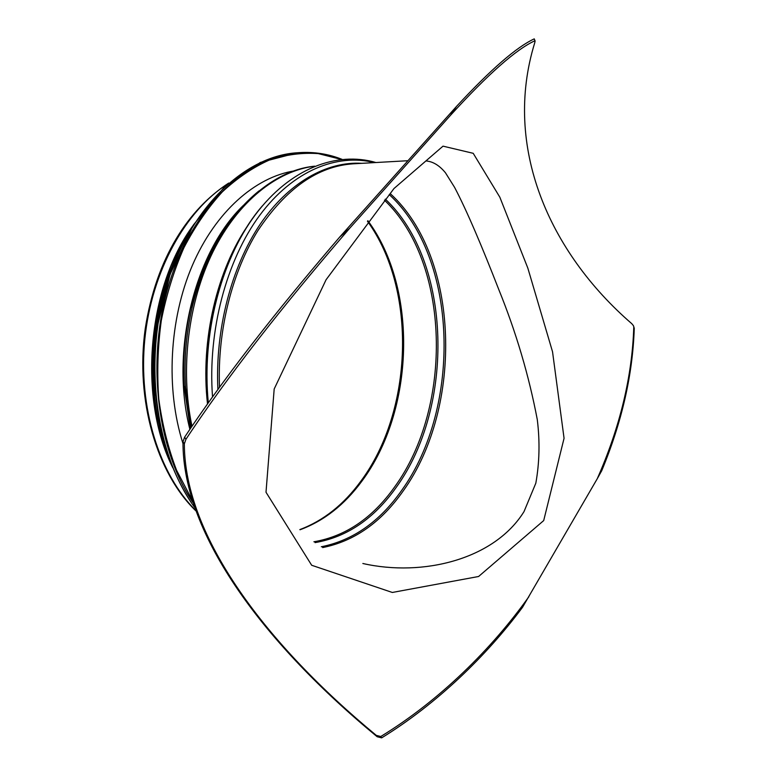 <?xml version="1.0" encoding="UTF-8"?>
<svg xmlns="http://www.w3.org/2000/svg" width="777" height="777" viewBox="0 0 777 777"><rect width="100%" height="100%" fill="white"/><g stroke="black" fill="none" stroke-linecap="round" stroke-linejoin="round"><path stroke-width="1.17" d="M543.696 520.58L564.063 438.286L552.534 351.748L527.845 268.143L499.834 197.193L473.212 153.312L443.016 146.154L393.958 188.558L326.068 279.749L274.184 388.995L266.006 492.249L311.684 565.267L392.327 592.462L478.593 576.495L543.696 520.58M426.592 161.004C433.304 161.713 439.588 165.627 445.444 172.766L454.564 187.325C467.026 210.965 482.478 247.678 498.747 289.442C516.054 332.09 528.894 375.476 537.286 419.59C539.986 441.404 539.5 462.597 535.829 483.168L524.019 511.596C494.298 559.537 422.834 577.049 363.024 563.539L362.849 563.5M534.994 40.734L534.255 38.869L535.11 41.074L534.673 43.017C502.777 146.678 549.028 252.107 631.788 323.688L633.43 325.66L634.255 328.292L633.77 326.67M634.255 328.292C632.74 374.563 621.891 422.037 601.728 470.707L597.241 478.768C620.027 427.097 632.206 376.486 633.789 326.923M597.241 478.768L522.542 607.264C486.664 655.633 436.829 703.904 381.662 737.859L380.779 736.509C439.743 700.543 492.375 648.183 528.826 596.785M380.779 736.509L376.282 735.372C267.103 645.104 184.479 537.033 184.343 443.832L185.956 439.238L184.605 437.189L182.974 441.744C182.517 536.062 266.462 645.551 377.185 736.742L381.662 737.859M184.605 437.189C232.925 364.695 291.851 292.939 339.695 237.063L349.757 228.176C300.359 285.596 237.208 361.859 185.956 439.238M349.757 228.176L450.514 115.278L456.507 106.42L339.695 237.063M534.906 40.744C516.093 49.388 487.956 74.223 450.514 115.278M456.507 106.42C490.714 69.493 516.627 46.979 534.255 38.869M159.032 424.834C146.785 374.087 151.904 313.335 172.455 265.355M172.815 467.783C137.927 398.523 147.232 287.791 193.201 225.34M293.288 171.057L293.803 171.095M182.935 443.405C165.618 389.015 169.201 319.434 192.346 265.452C215.598 211.47 255.546 176.991 294.454 170.872M390.161 193.551C459.829 256.682 463.665 407.07 403.205 490.938C381.206 522.329 354.341 541.21 322.64 547.581M219.512 387.218C217.22 330.885 232.032 272.028 258.051 230.38C286.15 188.384 317.851 166.2 353.147 163.821L407.964 160.713M376.282 735.372L377.185 736.742M182.974 441.744L184.343 443.832M217.91 389.432C214.986 329.817 231.381 267.191 259.906 224.65C288.597 182.187 327.02 161.198 361.868 163.325M212.529 396.862C207.546 330.876 226.544 260.13 259.732 215.297C293.075 170.474 337.014 153.137 374.417 162.616M208.246 402.865C200.534 330.604 223.455 250.553 262.412 205.837M208.11 403.049C203.409 352.253 210.606 304.506 229.71 259.809M207.508 403.894C200.223 340.093 217.162 268.988 249.174 223.543M191.977 426.233C179.914 369.357 188.18 301.942 213.112 251.544C238.18 201.165 277.302 170.639 314.763 166.181C263.694 170.853 210.285 227.069 192.298 306.798L192.298 306.798C205.245 255.177 227.476 216.54 258.974 190.909M190.307 428.681L184.139 386.188L185.528 387.305L191.093 427.525L185.528 387.305C183.945 360.149 186.198 333.314 192.298 306.798L190.744 307.673C200.039 269.298 215.384 237.733 236.771 212.985M190.297 428.7L184.139 386.188C182.595 359.702 184.8 333.527 190.744 307.673C199.932 269.716 215.015 238.432 235.994 213.84M189.879 429.312C169.94 351.272 194.959 251.563 243.395 205.371M195.6 510.275C159.45 474.708 138.044 407.352 144.813 339.228C151.612 271.105 185.703 210.392 227.787 183.867M367.871 220.697C418.317 288.879 414.617 410.567 361.81 481.264C344.59 504.739 323.999 520.911 300.039 529.768M384.45 200.184C450.378 262.762 453.166 406.556 394.716 486.829C372.62 517.968 345.687 536.295 313.898 541.783M190.705 428.098L184.605 386.558M191.259 307.381C197.348 281.954 206.459 259.217 218.609 239.17M385.343 199.126C451.971 261.616 454.992 406.546 396.221 487.383C374.038 518.706 346.979 537.121 315.054 542.618M389.238 194.59C458.236 257.809 461.829 407.08 401.69 490.374C379.73 521.649 352.933 540.442 321.309 546.765M192.036 499.805L176.593 470.318C168.172 448.261 162.238 424.485 158.78 398.989C156.876 372.941 157.721 346.775 161.305 320.503C166.424 294.677 173.97 270.406 183.945 247.688C195.105 226.292 207.906 207.682 222.329 191.87C237.412 177.884 253.156 167.249 269.561 159.945C286.053 154.584 302.311 152.477 318.337 153.623L341.365 159.44M192.881 502.437C156.08 448.018 145.649 355.594 170.386 279.72C195.056 203.71 249.126 155.507 299.466 152.622C314.326 151.719 328.516 153.972 342.035 159.372M194.483 507.158C155.701 454.322 143.075 360.965 167.249 283.294C191.336 205.478 246.299 155.643 297.484 152.758L299.466 152.622C314.345 151.719 328.545 153.972 342.084 159.372M155.555 395.143C152.331 360.946 155.157 327.263 164.044 294.085M171.018 463.247C141.365 394.376 149.942 292.463 190.666 229.506M208.314 402.768C201.602 335.169 220.59 261.373 255.244 214.899C290.015 168.395 336.713 151.059 375.942 162.529M208.081 403.098C203.253 350.437 211.072 301.311 231.507 255.72M291.258 172.028L287.616 172.222M299.854 529.584C323.368 520.726 343.648 504.671 360.683 481.41C413.277 410.975 417.181 289.491 367.453 221.241M195.785 510.78C156.973 473.446 135.208 400.369 145.212 328.846C156.264 257.478 188.685 209.081 228.729 183.051M194.541 507.332C169.143 471.338 155.75 425.854 154.38 370.882L155.099 348.251L157.556 325.709L170.017 274.466L193.502 224.844L224.66 186.684L260.373 162.422L297.484 152.758M172.271 466.433C161.121 440.297 154.788 411.256 153.263 379.302L154.536 338.675L156.799 321.756L164.792 287.208C172.173 265.142 181.381 244.93 192.434 226.573"/></g></svg>
